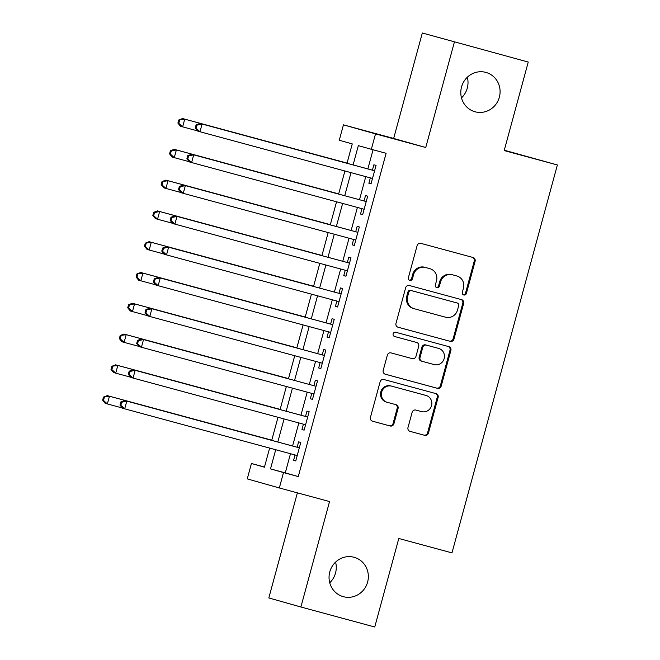 <?xml version="1.0" encoding="UTF-8"?>
<svg xmlns="http://www.w3.org/2000/svg" width="660" height="660" viewBox="0 0 660 660"><rect width="100%" height="100%" fill="white"/><g stroke="black" fill="none" stroke-linecap="round" stroke-linejoin="round"><path stroke-width="0.99" d="M463.782 294.971A2.195 2.104 105.8 0 0 466.389 293.411L475.109 261.302A3.135 3.003 105.8 0 0 473.03 257.491L420.841 243.358A3.135 3.003 105.8 0 0 417.12 245.594L408.391 277.703A2.195 2.104 105.8 0 0 409.827 280.368A2.195 2.104 105.8 0 0 409.852 280.368A2.195 2.104 105.8 0 0 412.45 278.809L413.581 274.651A10.024 9.611 105.8 0 1 425.486 267.49L429.833 268.67A10.024 9.611 105.8 0 1 429.932 268.694A10.024 9.611 105.8 0 1 436.491 280.855L435.361 285.004A2.195 2.104 105.8 0 0 436.796 287.669A2.195 2.104 105.8 0 0 439.42 286.11L440.55 281.952A10.024 9.611 105.8 0 1 452.455 274.791L456.803 275.971A10.024 9.611 105.8 0 1 456.901 275.995A10.024 9.611 105.8 0 1 463.46 288.156L462.33 292.306A2.195 2.104 105.8 0 0 463.757 294.971A2.195 2.104 105.8 0 0 463.782 294.971M463.345 294.797A2.195 2.104 105.8 0 0 465.523 293.164L474.243 261.055A3.135 3.003 105.8 0 0 472.395 257.317M409.406 280.195A2.195 2.104 105.8 0 0 411.584 278.561L412.714 274.403L413.581 274.651M436.376 287.496A2.195 2.104 105.8 0 0 438.553 285.863L439.684 281.704L440.55 281.952M354.049 557.271A20.419 19.585 105.8 0 0 329.818 571.758A20.419 19.585 105.8 0 0 343.15 596.623A20.419 19.585 105.8 0 0 343.349 596.681A20.419 19.585 105.8 0 0 367.579 582.202A20.419 19.585 105.8 0 0 354.247 557.329A20.419 19.585 105.8 0 0 354.049 557.271M485.793 72.377A20.419 19.585 105.8 0 0 461.563 86.864A20.419 19.585 105.8 0 0 474.886 111.73A20.419 19.585 105.8 0 0 475.084 111.787A20.419 19.585 105.8 0 0 499.323 97.309A20.419 19.585 105.8 0 0 485.991 72.435A20.419 19.585 105.8 0 0 485.793 72.377M407.987 427.564A3.135 3.003 105.8 0 0 410.066 431.368L424.71 435.336A3.135 3.003 105.8 0 0 428.431 433.1L438.124 397.435A3.135 3.003 105.8 0 0 436.07 393.64L383.848 379.5A3.135 3.003 105.8 0 0 380.127 381.736L370.441 417.392A3.135 3.003 105.8 0 0 372.52 421.204L390.209 425.989A3.135 3.003 105.8 0 0 393.929 423.753L398.071 408.49A3.135 3.003 105.8 0 0 395.992 404.687L387.222 402.311A8.374 8.035 105.8 0 1 381.678 392.089A8.374 8.035 105.8 0 1 391.619 386.141L425.981 395.447A8.374 8.035 105.8 0 1 431.524 405.677A8.374 8.035 105.8 0 1 421.583 411.617L415.858 410.066A3.135 3.003 105.8 0 0 412.137 412.302L407.987 427.564M290.483 453.725L285.277 472.89L298.279 476.569L283.503 472.568L279.328 487.963L247.252 478.896L251.435 463.502L264.437 467.181L269.626 448.074M528.239 62.056L422.317 33L528.239 62.056L504.19 150.571L557.37 164.967L451.976 552.882L398.797 538.486L374.748 627L300.894 607.002L329.546 501.559L279.328 487.963M422.317 33L393.665 138.443L425.741 147.51L454.385 42.058M425.741 147.51L375.515 133.906L371.332 149.3L358.33 145.629L353.092 164.917M298.279 476.569L386.108 153.301L371.332 149.3M450.244 341.352A3.135 3.003 105.8 0 0 453.964 339.116L463.658 303.46A3.135 3.003 105.8 0 0 461.579 299.648L409.382 285.516A3.135 3.003 105.8 0 0 405.661 287.752L395.975 323.416A3.135 3.003 105.8 0 0 398.054 327.22L449.377 341.104A3.135 3.003 105.8 0 0 453.098 338.869L462.792 303.212A3.135 3.003 105.8 0 0 460.936 299.475M450.887 350.443L441.202 386.108A3.135 3.003 105.8 0 1 437.481 388.344L385.283 374.212A3.135 3.003 105.8 0 0 385.283 374.212A3.135 3.003 105.8 0 1 383.204 370.4L387.354 355.146A3.135 3.003 105.8 0 1 391.075 352.91L412.244 358.636A3.135 3.003 105.8 0 0 415.965 356.4L418.712 346.277A3.135 3.003 105.8 0 0 416.633 342.474L394.597 336.501A2.195 2.104 105.8 0 1 394.573 336.501A2.195 2.104 105.8 0 1 393.145 333.828A2.195 2.104 105.8 0 1 395.744 332.269L448.808 346.64A3.135 3.003 105.8 0 1 450.887 350.443L450.021 350.204L440.335 385.861L441.202 386.108M297.379 492.847L268.826 597.943L300.894 607.002M370.326 177.878L368.874 183.241L371.036 183.851L376.06 165.38L373.89 164.769L372.43 170.156M361.969 208.667L360.508 214.03L362.678 214.64L367.694 196.168L365.524 195.558L364.064 200.945M353.603 239.448L352.143 244.81L354.313 245.429L359.329 226.958L357.159 226.339L355.699 231.726M345.238 270.237L343.777 275.599L345.947 276.21L350.963 257.738L348.793 257.128L347.333 262.515M336.872 301.026L335.412 306.388L337.582 306.999L342.598 288.527L340.436 287.917L338.968 293.304M328.507 331.815L327.046 337.177L329.216 337.788L334.232 319.316L332.071 318.706L330.602 324.093M320.141 362.596L318.681 367.966L320.851 368.577L325.867 350.105L323.705 349.486L322.237 354.882M311.776 393.385L310.324 398.747L312.485 399.366L317.51 380.886L315.34 380.275L313.871 385.663M303.41 424.174L301.958 429.536L304.12 430.147L309.144 411.675L306.974 411.064L305.514 416.452M373.065 149.77L367.859 168.919M365.764 176.641L359.502 199.708M357.398 207.43L351.137 230.497M349.033 238.21L342.771 261.277M340.667 269L334.405 292.066M332.31 299.788L326.04 322.855M323.945 330.577L317.674 353.644M315.579 361.366L309.309 384.425M307.213 392.147L300.943 415.214M298.848 422.936L292.578 446.003M295.045 454.963L293.593 460.325L295.754 460.936L300.778 442.464L298.609 441.853L297.149 447.241M557.37 164.967L504.289 150.216M329.744 582.772A20.419 19.585 105.8 0 0 335.577 562.122M461.488 97.878A20.419 19.585 105.8 0 0 467.321 77.228M264.478 467.032L251.435 463.502M347.003 163.276L352.267 143.913L339.265 140.242L343.447 124.847L375.515 133.906M393.665 138.443L343.447 124.847M275.715 449.724L270.501 468.897L283.503 472.568M350.996 172.639L344.726 195.706M342.631 203.428L336.361 226.495M334.265 234.217L327.995 257.284M325.9 264.998L319.63 288.065M317.534 295.787L311.272 318.854M309.169 326.576L302.907 349.643M300.803 357.365L294.541 380.432M292.438 388.154L286.176 411.213M284.08 418.935L277.81 442.002M271.722 440.36L277.992 417.293M280.087 409.571L286.358 386.504M288.453 378.782L294.723 355.715M296.818 347.993L303.088 324.926M305.184 317.204L311.446 294.146M313.549 286.423L319.811 263.356M321.915 255.635L328.177 232.567M330.28 224.846L336.542 201.779M338.638 194.056L344.908 170.989M285.277 472.89L270.501 468.897M368.874 183.241L371.044 183.826M360.508 214.03L362.678 214.615M352.143 244.81L354.313 245.404M343.777 275.599L345.955 276.193M335.412 306.388L337.59 306.974M327.046 337.177L329.224 337.763M318.681 367.966L320.859 368.552M310.324 398.747L312.493 399.341M301.958 429.536L304.128 430.122M293.593 460.325L295.762 460.911M456.134 275.781A10.024 9.611 105.8 0 0 456.035 275.756A10.024 9.611 105.8 0 0 455.936 275.723L456.803 275.971M439.684 281.704A10.024 9.611 105.8 0 1 451.588 274.552L455.936 275.723M429.165 268.48A10.024 9.611 105.8 0 0 429.066 268.455A10.024 9.611 105.8 0 0 428.967 268.422L429.833 268.67M412.714 274.403A10.024 9.611 105.8 0 1 424.619 267.25L428.967 268.422M397.823 327.146L449.377 341.104M458.692 305.679A2.195 2.104 105.8 0 0 457.24 303.014L411.427 290.614A2.195 2.104 105.8 0 0 408.82 292.174L407.632 296.563A10.024 9.611 105.8 0 0 414.183 308.715A10.024 9.611 105.8 0 0 414.282 308.74L445.599 317.221A10.024 9.611 105.8 0 0 457.504 310.06L458.692 305.679M456.415 302.783A2.195 2.104 105.8 0 0 456.39 302.775A2.195 2.104 105.8 0 0 456.373 302.775L410.553 290.367A2.195 2.104 105.8 0 0 407.954 291.935L408.82 292.174M413.416 308.5A10.024 9.611 105.8 0 1 413.317 308.467A10.024 9.611 105.8 0 1 406.758 296.315L407.954 291.935M385.06 374.137L436.615 388.096A3.135 3.003 105.8 0 0 440.335 385.861M415.825 342.243A3.135 3.003 105.8 0 0 415.767 342.226L394.408 336.443M434.206 364.584A8.374 8.035 105.8 0 0 444.147 358.644A8.374 8.035 105.8 0 0 438.603 348.414L426.492 345.139A3.135 3.003 105.8 0 0 422.771 347.374L420.024 357.497A3.135 3.003 105.8 0 0 422.103 361.309L434.206 364.584M437.893 348.216A8.374 8.035 105.8 0 0 437.811 348.191A8.374 8.035 105.8 0 0 437.737 348.175L438.603 348.414M422.037 361.292L421.237 361.061A3.135 3.003 105.8 0 1 419.158 357.258L421.905 347.135A3.135 3.003 105.8 0 1 425.626 344.891L437.737 348.175M450.021 350.204A3.135 3.003 105.8 0 0 448.173 346.467M425.271 395.249A8.374 8.035 105.8 0 0 425.114 395.2L425.981 395.447M386.356 402.064A8.374 8.035 105.8 0 1 386.273 402.047A8.374 8.035 105.8 0 1 380.812 391.842A8.374 8.035 105.8 0 1 390.753 385.902L425.114 395.2M372.289 421.129L389.342 425.749A3.135 3.003 105.8 0 0 393.063 423.514L397.204 408.251A3.135 3.003 105.8 0 0 395.356 404.514M409.843 431.302L423.844 435.088A3.135 3.003 105.8 0 0 427.564 432.853L437.258 397.196A3.135 3.003 105.8 0 0 435.402 393.459M347.061 163.086L182.564 118.544L184.734 119.155L182.647 126.852L197.629 130.911M347.053 163.111L184.734 119.155L178.753 119.996L177.911 123.073L178.777 123.321L179.619 120.244M178.777 123.321L182.647 126.852L180.477 126.242L177.911 123.073M178.753 119.996L182.564 118.544M374.599 170.742L199.906 123.445L374.591 170.767M196.952 125.144L202.067 124.055L199.98 131.752L197.81 131.142L195.253 127.974L196.119 128.221L196.952 125.144L196.086 124.897L195.253 127.974M372.504 178.464L199.98 131.752L196.119 128.221M199.906 123.445L196.086 124.897M171.254 151.033L170.387 150.785L169.546 153.862L170.412 154.11L171.254 151.033L176.368 149.944L338.687 193.892L174.199 149.333L176.368 149.944L174.281 157.641L189.263 161.7M170.412 154.11L174.281 157.641L172.112 157.03L169.546 153.862M170.387 150.785L174.199 149.333M330.33 224.656L165.841 180.122L168.003 180.733L165.916 188.43L180.898 192.489M330.322 224.68L168.003 180.733L162.022 181.574L161.18 184.651L162.046 184.899L162.888 181.813M162.046 184.899L165.916 188.43L163.746 187.819L161.18 184.651M162.022 181.574L165.841 180.122M154.523 212.602L153.656 212.363L152.823 215.44L153.689 215.68L154.523 212.602L159.637 211.522L321.956 255.47L157.476 210.903L159.637 211.522L157.55 219.219L172.532 223.27M153.689 215.68L157.55 219.219L155.38 218.6L152.823 215.44M153.656 212.363L157.476 210.903M313.599 286.234L149.111 241.692L151.272 242.302L149.185 250L164.167 254.059M313.591 286.259L151.272 242.302L145.291 243.144L144.457 246.229L145.324 246.469L146.157 243.391M145.324 246.469L149.185 250L147.015 249.389L144.457 246.229M145.291 243.144L149.111 241.692M188.587 155.925L193.71 154.844L366.226 201.556L191.54 154.234L193.71 154.844L191.614 162.542L189.445 161.931L186.887 158.763L187.754 159.011L188.587 155.925L187.72 155.686L186.887 158.763M364.138 209.253L191.614 162.542L187.754 159.011M191.54 154.234L187.72 155.686M357.868 232.32L183.175 185.014L357.868 232.345M180.221 186.714L185.344 185.633L183.249 193.331L181.079 192.712L178.522 189.552L179.388 189.791L180.221 186.714L179.355 186.466L178.522 189.552M355.773 240.042L183.249 193.331L179.388 189.791M183.175 185.014L179.355 186.466M349.503 263.109L174.809 215.803L349.503 263.125M171.856 217.503L176.979 216.414L174.883 224.111L172.722 223.501L170.156 220.333L171.023 220.58L171.856 217.503L170.989 217.255L170.156 220.333M347.408 270.823L174.883 224.111L171.023 220.58M174.809 215.803L170.989 217.255M163.49 248.292L168.613 247.203L341.137 293.914L166.444 246.592L168.613 247.203L166.518 254.9L164.356 254.29L161.791 251.122L162.657 251.369L163.49 248.292L162.624 248.044L161.791 251.122M339.042 301.612L166.518 254.9L162.657 251.369M166.444 246.592L162.624 248.044M305.233 317.014L140.745 272.481L142.915 273.091L140.819 280.789L155.801 284.848M305.225 317.039L142.915 273.091L136.925 273.933L136.092 277.01L136.958 277.258L137.792 274.18M136.958 277.258L140.819 280.789L138.649 280.178L136.092 277.01M136.925 273.933L140.745 272.481M332.78 324.679L158.078 277.382L332.772 324.703M155.133 279.073L160.248 277.992L158.152 285.689L155.991 285.079L153.425 281.911L154.292 282.158L155.133 279.073L154.267 278.834L153.425 281.911M330.676 332.401L158.152 285.689L154.292 282.158M158.078 277.382L154.267 278.834M129.426 304.969L128.56 304.722L127.726 307.799L128.593 308.047L129.426 304.969L134.549 303.88L296.86 347.828L132.38 303.27L134.549 303.88L132.454 311.578L147.436 315.637M128.593 308.047L132.454 311.578L130.284 310.967L127.726 307.799M128.56 304.722L132.38 303.27M324.415 355.468L149.713 308.162L324.406 355.492M146.767 309.862L151.882 308.781L149.795 316.478L147.625 315.859L145.06 312.7L145.926 312.939L146.767 309.862L145.901 309.623L145.06 312.7M322.319 363.19L149.795 316.478L145.926 312.939M149.713 308.162L145.901 309.623M288.502 378.592L124.014 334.059L126.184 334.67L124.088 342.367L139.078 346.417M288.502 378.617L126.184 334.67L120.194 335.511L119.361 338.588L120.227 338.827L121.061 335.75M120.227 338.827L124.088 342.367L121.927 341.748L119.361 338.588M120.194 335.511L124.014 334.059M138.402 340.651L143.517 339.562L316.041 386.281L141.347 338.951L143.517 339.562L141.43 347.259L139.26 346.649L136.694 343.48L137.56 343.728L138.402 340.651L137.536 340.403L136.694 343.48M313.954 393.971L141.43 347.259L137.56 343.728M141.347 338.951L137.536 340.403M280.137 409.382L115.648 364.84L117.818 365.45L115.723 373.147L130.713 377.207M280.137 409.406L117.818 365.45L111.829 366.292L110.995 369.377L111.862 369.616L112.695 366.539M111.862 369.616L115.723 373.147L113.561 372.537L110.995 369.377M111.829 366.292L115.648 364.84M307.684 417.037L132.99 369.74L307.675 417.062M130.036 371.44L135.151 370.351L133.064 378.048L130.894 377.438L128.329 374.269L129.203 374.517L130.036 371.44L129.17 371.192L128.329 374.269M305.588 424.76L133.064 378.048L129.203 374.517M132.99 369.74L129.17 371.192M271.78 440.17L107.283 395.629L109.453 396.239L107.357 403.936L122.347 407.995M271.772 440.187L109.453 396.239L103.471 397.081L102.63 400.158L103.496 400.405L104.338 397.328M103.496 400.405L107.357 403.936L105.196 403.326L102.63 400.158M103.471 397.081L107.283 395.629M299.318 447.827L124.624 400.529L299.31 447.851M121.671 402.229L126.786 401.14L124.699 408.837L122.529 408.226L119.971 405.058L120.838 405.306L121.671 402.229L120.805 401.981L119.971 405.058M297.223 455.548L124.699 408.837L120.838 405.306M124.624 400.529L120.805 401.981M465.523 293.164L466.389 293.411M411.584 278.561L412.45 278.809M438.553 285.863L439.42 286.11M451.588 274.552L452.455 274.791M424.619 267.25L425.486 267.49M474.243 261.055L475.109 261.302M462.792 303.212L463.658 303.46M453.098 338.869L453.964 339.116M410.553 290.367L411.427 290.614M406.758 296.315L407.632 296.563M436.615 388.096L437.481 388.344M415.767 342.226L416.633 342.474M425.626 344.891L426.492 345.139M421.905 347.135L422.771 347.374M419.158 357.258L420.024 357.497M390.753 385.902L391.619 386.141M397.204 408.251L398.071 408.49M393.063 423.514L393.929 423.753M389.342 425.749L390.209 425.989M437.258 397.196L438.124 397.435M427.564 432.853L428.431 433.1M423.844 435.088L424.71 435.336M456.035 275.756L456.901 275.995M429.066 268.455L429.932 268.694M413.317 308.467L414.183 308.715M415.8 342.235L416.666 342.482M437.811 348.191L438.677 348.439M421.204 361.053L422.07 361.3M425.188 395.224L426.055 395.472M386.273 402.047L387.139 402.286"/></g></svg>
